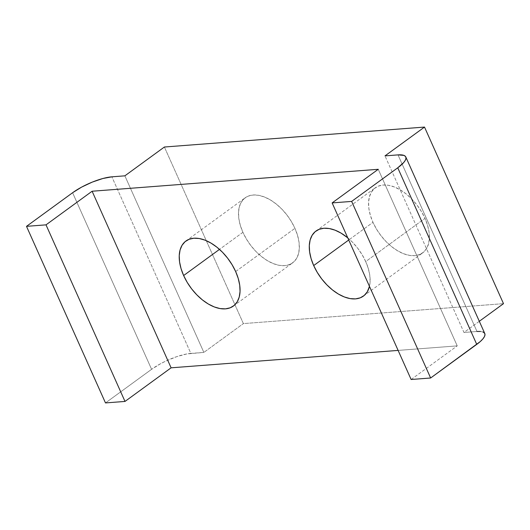 <?xml version="1.0" encoding="UTF-8"?>
<svg xmlns="http://www.w3.org/2000/svg" width="530" height="530" viewBox="0 0 530 530"><rect width="100%" height="100%" fill="white"/><g stroke="black" fill="none" stroke-linecap="round" stroke-linejoin="round"><path stroke-width="0.4" stroke-dasharray="2.65 1.99" d="M347.786 237.884A40.253 23.605 53.9 0 1 365.713 261.575L424.987 218.353A40.253 23.605 -126.1 0 0 375.26 187.825A40.253 23.605 -126.1 0 0 372.961 222.342L348.733 240.01L372.961 222.342L370.384 215.419L368.9 208.674L368.569 202.387L369.41 196.789L371.391 192.092L374.425 188.481L378.407 186.103L383.177 185.03L388.556 185.321L394.333 186.957L400.289 189.879L406.199 193.967L411.83 199.068L416.964 204.991L421.403 211.503L424.987 218.353L427.571 225.283L429.055 232.021L429.38 238.315L428.538 243.913L426.564 248.603L423.523 252.214L419.548 254.599L414.771 255.665L409.399 255.374L403.615 253.744L397.659 250.823L391.756 246.735L386.125 241.627L380.99 235.704L376.545 229.198L372.961 222.342A40.253 23.605 -126.1 0 0 422.688 252.876A40.253 23.605 -126.1 0 0 424.987 218.353L365.713 261.575L362.129 254.725L357.684 248.212L352.549 242.29L347.786 237.884M242.906 232.319L219.493 249.385L242.906 232.319L240.322 225.389L238.838 218.651L238.513 212.358L239.355 206.76L241.329 202.062L244.37 198.458L248.351 196.073L253.121 195.007L258.494 195.292L264.278 196.928L270.234 199.85L276.137 203.937L281.768 209.045L286.902 214.961L291.348 221.474L294.932 228.331A40.253 23.605 -126.1 0 0 245.204 197.796A40.253 23.605 -126.1 0 0 242.906 232.319A40.253 23.605 -126.1 0 0 292.633 262.847A40.253 23.605 -126.1 0 0 294.932 228.331L297.509 235.254L298.993 241.991L299.324 248.285L298.483 253.883L296.502 258.58L293.468 262.184L289.486 264.569L284.716 265.636L279.337 265.351L273.56 263.715L267.604 260.793L261.694 256.706L256.063 251.604L250.928 245.681L246.49 239.169L242.906 232.319M235.651 271.546L294.932 228.331L235.651 271.546M411.128 379.493L457.231 345.878L378.241 169.295L457.231 345.878L398.116 350.409L457.231 345.878L411.128 379.493M369.463 286.352L370.106 281.529L369.781 275.242L368.297 268.505L365.713 261.575A40.253 23.605 53.9 0 1 369.463 286.352M105.49 402.926L151.593 369.311L72.603 192.728L151.593 369.311L105.49 402.926M190.86 353.411A30.19 8.328 -24.1 0 0 151.593 369.311L160.636 363.686L165.857 361.056L176.689 356.67L186.673 353.98L203.865 352.41L124.875 175.827L203.865 352.41L243.383 323.598L164.393 147.015L243.383 323.598L503.5 303.657L243.383 323.598L203.865 352.41L190.86 353.411L111.87 176.828L190.86 353.411M479.305 321.293L463.982 332.469L384.992 155.886L463.982 332.469L476.987 331.469L397.997 154.886L476.987 331.469L463.982 332.469L479.305 321.293M484.791 333.549A30.19 8.328 -24.1 0 0 476.987 331.469M484.771 333.516L484.5 333.065M482.949 331.992L480.418 331.455M315.986 231.047L375.26 187.825M185.924 241.018L245.204 197.796M233.359 306.068L292.633 262.847M363.414 296.091L422.688 252.876"/><path stroke-width="0.79" d="M313.687 265.563A40.253 23.605 53.9 0 1 315.986 231.047A40.253 23.605 53.9 0 1 347.786 237.884L341.015 233.094L335.059 230.179L329.282 228.543L323.903 228.251L319.133 229.318L315.151 231.703L312.117 235.313L310.136 240.004L309.295 245.609L309.626 251.896L311.103 258.633L313.687 265.563L317.271 272.413L321.717 278.926L326.851 284.849L332.476 289.95L338.385 294.044L344.341 296.959L350.118 298.595L355.498 298.887L360.267 297.82L364.249 295.435L367.29 291.825L369.463 286.352A40.253 23.605 53.9 0 1 363.414 296.091A40.253 23.605 53.9 0 1 313.687 265.563L348.733 240.01L313.687 265.563M183.632 275.534A40.253 23.605 53.9 0 1 185.924 241.018A40.253 23.605 53.9 0 1 235.651 271.546L232.074 264.695L227.628 258.183L222.494 252.26L216.863 247.159L210.96 243.071L205.004 240.15L199.22 238.513L193.841 238.228L189.071 239.295L185.089 241.68L182.055 245.284L180.081 249.981L179.239 255.579L179.564 261.866L181.048 268.611L183.632 275.534L187.209 282.391L191.655 288.903L196.789 294.819L202.42 299.927L208.323 304.015L214.286 306.936L220.063 308.566L225.442 308.857L230.212 307.791L234.194 305.406L237.228 301.795L239.209 297.105L240.044 291.507L239.719 285.213L238.235 278.475L235.651 271.546A40.253 23.605 53.9 0 1 233.359 306.068A40.253 23.605 53.9 0 1 183.632 275.534L219.493 249.385L183.632 275.534M405.801 156.966A30.19 8.328 155.9 0 0 397.997 154.886L384.992 155.886L424.51 127.074L503.5 303.657L424.51 127.074L164.393 147.015L124.875 175.827L111.87 176.828A30.19 8.328 155.9 0 0 72.603 192.728L26.5 226.343L105.49 402.926L125.001 401.435L105.49 402.926L26.5 226.343L46.011 224.852L125.001 401.435L171.104 367.82L125.001 401.435L46.011 224.852L92.114 191.231L171.104 367.82L398.116 350.409L171.104 367.82L92.114 191.231L378.241 169.295L332.138 202.91L351.648 201.413L430.638 377.996L411.128 379.493L332.138 202.91L351.648 201.413L397.752 167.798L476.742 344.381A30.19 8.328 -24.1 0 0 484.791 333.549L405.801 156.966A30.19 8.328 155.9 0 1 397.752 167.798L476.742 344.381L430.638 377.996L351.648 201.413L397.752 167.798L403.827 162.399L405.437 160.047L406.007 158.053L405.51 156.482L403.959 155.409L397.997 154.886L384.992 155.886L424.51 127.074L164.393 147.015L124.875 175.827L111.87 176.828L102.899 178.497L92.286 182.101L81.646 187.103L72.603 192.728L26.5 226.343L46.011 224.852L92.114 191.231L378.241 169.295L332.138 202.91L411.128 379.493L430.638 377.996L480.22 341.598L482.817 338.981L484.427 336.63L484.996 334.635L484.5 333.065L482.949 331.992M503.5 303.657L479.305 321.293L503.5 303.657M480.418 331.455L476.987 331.469"/></g></svg>
